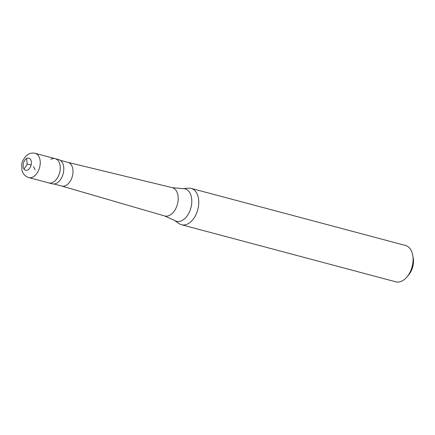 <?xml version="1.0" encoding="UTF-8"?>
<svg xmlns="http://www.w3.org/2000/svg" width="435" height="435" viewBox="0 0 435 435"><rect width="100%" height="100%" fill="white"/><g stroke="black" fill="none" stroke-linecap="round" stroke-linejoin="round"><path stroke-width="0.65" d="M50.824 159.357A12.539 7.89 104.9 0 1 55.212 158.672A12.539 7.89 104.9 0 1 60.199 169.509A12.539 7.89 104.9 0 1 53.146 182.221A12.539 7.89 -75.1 0 1 48.758 182.907A12.539 7.89 -75.1 0 0 53.146 182.221A12.539 7.89 104.9 0 0 60.199 169.509A12.539 7.89 104.9 0 0 55.212 158.672L58.747 159.612A12.539 7.89 104.9 0 1 63.727 170.449A12.539 7.89 104.9 0 1 56.68 183.162A12.539 7.89 -75.1 0 1 52.292 183.847L28.748 177.578A12.539 7.89 -75.1 0 0 33.136 176.893A12.539 7.89 104.9 0 0 40.183 164.18A12.539 7.89 104.9 0 0 35.202 153.343C32.837 152.756 30.559 153.06 28.378 154.246L26.241 155.779C23.104 159.623 21.609 162.527 21.75 164.495L21.951 170.177C22.261 171.82 23.697 175.892 28.748 177.578M67.974 162.396A12.229 7.694 104.9 0 1 68.083 162.424A12.229 7.694 104.9 0 1 72.944 172.989A12.229 7.694 104.9 0 1 66.066 185.386A12.229 7.694 -75.1 0 1 61.786 186.055A12.229 7.694 -75.1 0 1 61.683 186.022M68.029 162.407L172.173 187.632A14.659 9.227 104.9 0 1 172.303 187.664A14.659 9.227 104.9 0 1 178.127 200.328A14.659 9.227 104.9 0 1 169.889 215.194A14.659 9.227 -75.1 0 1 164.756 215.994L174.283 220.327A16.796 10.57 -75.1 0 0 182.27 220.387A16.796 10.57 104.9 0 0 191.808 201.579A16.796 10.57 104.9 0 0 182.722 188.638L188.611 188.17A18.808 11.837 104.9 0 1 191.204 188.398A18.808 11.837 104.9 0 1 198.681 204.657A18.808 11.837 104.9 0 1 188.105 223.726A18.808 11.837 -75.1 0 1 181.525 224.754L395.834 281.831A18.808 11.837 -75.1 0 0 402.418 280.803A18.808 11.837 104.9 0 0 407.095 276.785A18.808 11.837 104.9 0 0 412.777 255.454A18.808 11.837 104.9 0 0 405.518 245.476L191.204 188.398M412.777 255.454L413.25 258.249A14.42 9.075 104.9 0 1 408.895 274.599L407.095 276.785M61.737 186.039L164.631 215.956A14.659 9.227 -75.1 0 0 164.756 215.994M174.283 220.327L179.155 223.661A18.808 11.837 -75.1 0 0 181.525 224.754M27.182 164.251L26.644 158.509M27.296 164.082L31.119 165.055M33.419 166.572L35.197 169.922M27.313 164.283L24.028 169.052M26.682 158.487A6.269 3.948 104.9 0 1 31.363 161.956A6.269 3.948 104.9 0 1 27.845 169.922A6.269 3.948 -75.1 0 1 23.164 166.453A6.269 3.948 -75.1 0 1 26.682 158.487M35.202 153.343L55.212 158.672M60.362 160.363L68.083 162.424M172.303 187.664L182.722 188.638M54.065 183.994L61.786 186.055"/></g></svg>

